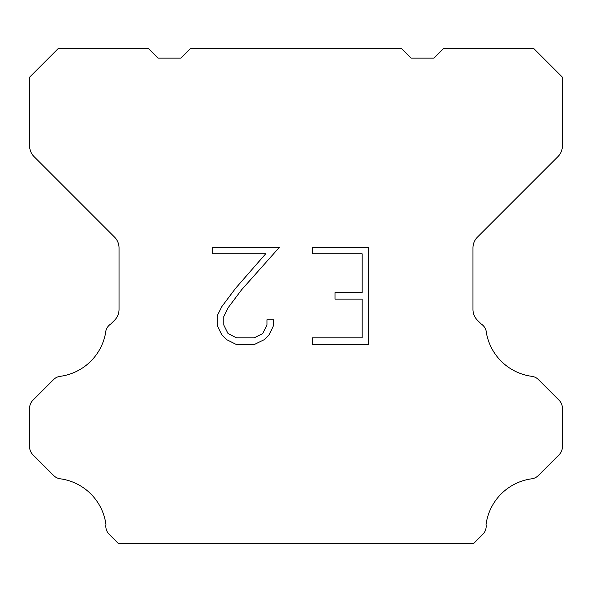 <?xml version="1.0" encoding="UTF-8"?>
<svg xmlns="http://www.w3.org/2000/svg" width="592" height="592" viewBox="0 0 592 592"><rect width="100%" height="100%" fill="white"/><g stroke="black" fill="none" stroke-linecap="round" stroke-linejoin="round"><path stroke-width="0.89" d="M362.149 337.869L362.149 299.086L334.998 299.086L334.998 292.618L362.149 292.618L362.149 253.835L312.339 253.835L312.339 247.367L368.609 247.367L368.609 344.337L312.339 344.337L312.339 337.869L362.149 337.869M273.548 319.747L273.548 325.563L268.938 335.028L264.136 339.734L254.671 344.337L236.045 344.337L226.64 339.66L221.845 334.931L217.168 325.459L217.168 315.869L221.845 306.589L235.542 288.348L265.653 253.835L212.683 253.835L212.683 247.367L279.35 247.367L241.603 289.777L228.157 307.699L223.798 316.542L223.798 325.06L228.031 333.585L236.615 337.869L254.168 337.869L262.685 333.57L266.977 325.06L266.977 319.747L273.548 319.747M401.605 48.625L411.122 58.142L433.958 58.142L443.475 48.625L533.858 48.625L562.4 77.175L562.4 145.861A15.222 15.222 0 0 1 557.938 156.621L477.426 237.14A15.222 15.222 0 0 0 472.964 247.907L472.964 309.453A15.222 15.222 0 0 0 477.426 320.213L481.163 323.957A11.418 11.418 0 0 1 486.047 330.528A53.28 53.28 0 0 0 531.853 376.334A11.418 11.418 0 0 1 538.424 379.576L559.055 400.214A11.418 11.418 0 0 1 562.4 408.288L562.4 446.731A11.418 11.418 0 0 1 559.055 454.804L538.298 475.561A11.418 11.418 0 0 1 531.749 478.802A53.28 53.28 0 0 0 486.054 524.497A11.418 11.418 0 0 1 482.813 534.317L473.755 543.375L118.245 543.375L109.187 534.317A11.418 11.418 0 0 1 105.946 524.497A53.28 53.28 0 0 0 60.251 478.802A11.418 11.418 0 0 1 53.702 475.561L32.945 454.804A11.418 11.418 0 0 1 29.6 446.731L29.6 408.288A11.418 11.418 0 0 1 32.945 400.214L53.576 379.576A11.418 11.418 0 0 1 60.147 376.334A53.28 53.28 0 0 0 105.953 330.528A11.418 11.418 0 0 1 110.837 323.957L114.574 320.213A15.222 15.222 0 0 0 119.036 309.453L119.036 247.907A15.222 15.222 0 0 0 114.574 237.14L34.062 156.621A15.222 15.222 0 0 1 29.6 145.861L29.6 77.175L58.142 48.625L148.525 48.625L158.042 58.142L180.878 58.142L190.395 48.625L401.605 48.625"/></g></svg>
